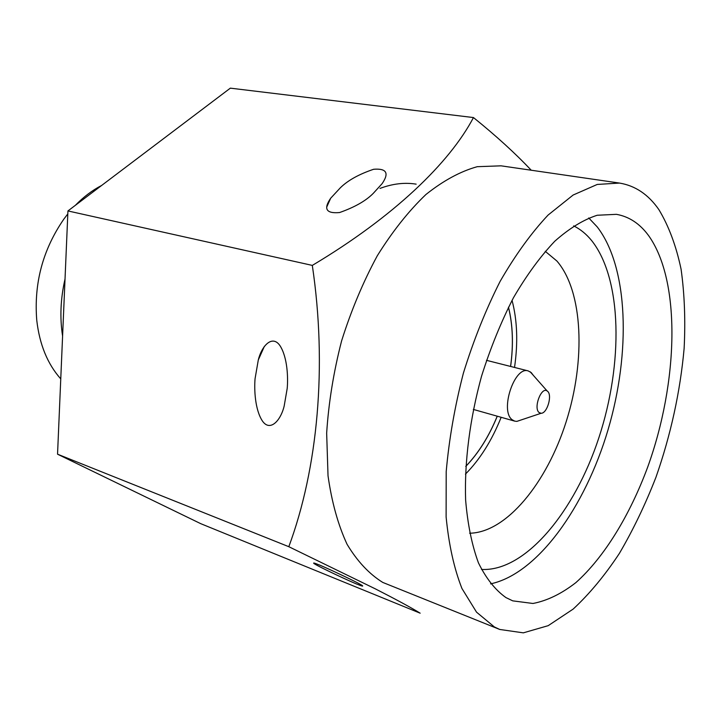 <?xml version="1.0" encoding="UTF-8"?>
<svg xmlns="http://www.w3.org/2000/svg" width="721" height="721" viewBox="0 0 721 721"><rect width="100%" height="100%" fill="white"/><g stroke="black" fill="none" stroke-linecap="round" stroke-linejoin="round"><path stroke-width="1.08" d="M521.301 419.892L516.867 421.379L514.758 421.145L512.207 419.766C499.581 410.925 514.433 365.826 528.232 370.918L531.26 372.622L533.27 375.28M547.581 391.305L547.104 390.935C541.255 386.51 533.225 408.086 539.083 412.52L541.111 413.268C547.14 413.575 552.547 395.198 547.581 391.305M573.664 225.88C580.396 229.215 586.407 234.127 591.698 240.643C622.25 279.171 623.286 363.681 598.881 437.719C574.628 511.739 525.438 571.771 481.493 569.446M469.605 533.216C506.412 532.738 546.888 482.836 566.237 421.515C585.722 360.212 583.163 291.419 556.909 261.038L545.238 251.305M357.814 584.461C354.948 583.668 318.835 566.976 313.887 563.452C313.004 562.614 314.473 562.993 318.285 564.579C321.215 565.372 357.571 582.18 362.429 585.65C363.366 586.534 361.834 586.137 357.814 584.461M340.393 187.739C347.937 180.358 359.031 174.194 373.667 169.264C386.573 168.272 389.385 173.076 382.094 183.675L373.226 193.408C365.862 200.862 354.651 207.233 339.591 212.542C326.234 213.74 323.269 208.973 330.687 198.221L340.393 187.739M287.201 388.43L284.182 405.995C280.703 420.74 269.933 432.267 262.291 420.812C254.919 409.393 254.134 389.394 255.063 378.714L258.298 359.95C261.858 345.413 272.61 334.301 280.181 345.981C287.49 357.625 288.193 377.732 287.201 388.43M505.953 597.592L512.739 600.854L532.963 603.477C547.194 600.737 561.488 593.789 575.854 582.631C604.252 557.27 629.739 515.407 647.656 467.19C678.344 382.292 681.291 281.442 648.63 235.65C639.888 223.699 629.154 216.597 616.437 214.335L597.204 215.255C583.46 219.68 569.329 228.332 554.8 241.211C540.326 256.46 526.537 275.314 513.433 297.782C501.05 321.963 490.424 348.081 481.565 376.146C469.84 418.847 464.36 462.008 465.622 500.013C467.641 524.167 471.913 545.112 478.438 562.858C486.08 578.413 495.246 589.994 505.953 597.592M490.577 583.866C537.641 573.871 585.218 506.926 608.037 429.806C630.875 352.641 628.559 267.527 597.231 226.917L588.742 217.949M619.51 183.071L501.032 165.83L477.248 166.686C460.431 171.373 443.316 180.656 425.913 194.517C408.681 210.983 392.476 231.396 377.299 255.757C363.105 282.01 351.199 310.4 341.583 340.943C333.589 372.027 328.614 402.76 326.658 433.123L328.028 475.815C331.75 502.122 338.104 524.951 347.071 544.301C357.292 561.289 369.188 573.997 382.761 582.424L499.743 629.46L523.329 632.849L548.194 625.666L573.141 609.101C589.49 593.933 604.91 575.349 619.411 553.358C633.173 529.863 645.376 504.439 656.02 477.077C670.845 434.61 680.218 391.71 684.13 348.369C685.554 320.286 684.535 293.898 681.084 269.221C676.19 245.951 668.791 226.088 658.886 209.631C648.413 194.535 635.282 185.676 619.51 183.071L597.258 184.441L573.132 195.031L548.095 215.056C531.296 232.946 515.299 255.063 500.113 281.397C485.783 309.733 473.544 340.312 463.396 373.127C454.78 406.473 449.048 439.314 446.2 471.642L446.11 516.876C448.795 544.589 454.077 568.463 461.945 588.489L476.536 612.165L494.381 626.955L499.743 629.46M531.224 170.219C515.443 153.456 496.192 135.899 473.463 117.559C449.679 162.712 394.396 216.417 312.31 265.4C327.325 366.115 317.88 468.335 288.815 546.698L375.479 588.931C396.748 599.809 411.646 607.893 420.163 613.183L200.744 523.671L57.545 454.194L67.936 210.938L230.341 88.151L473.463 117.559M101.643 185.45C92.324 190.272 83.582 196.887 75.39 205.296M67.81 213.912L63.908 219.031C42.854 249.538 33.806 283.272 36.753 320.223C39.529 344.485 47.532 364.042 60.762 378.895M62.592 336.067C59.726 317.673 60.537 298.656 65.025 279.027M465.766 466.424C478.429 453.293 488.928 436.556 497.274 416.197M510.621 366.457C513.586 344.656 512.874 324.901 508.485 307.2M465.766 466.361C478.411 453.239 488.901 436.511 497.229 416.188M510.576 366.439C513.541 344.674 512.829 324.946 508.458 307.254M465.424 474.139C479.925 459.52 491.839 440.567 501.158 417.297M514.533 367.449C518.111 342.637 517.281 320.268 512.045 300.342M380.003 188.406C392.675 183.693 404.724 182.269 416.152 184.152M312.31 265.4L67.936 210.938M288.815 546.698L57.545 454.194M486.495 360.329L528.232 370.918M547.104 390.935L530.169 371.775M314.599 563.191L313.887 563.452M258.298 359.95L264.4 346.314M326.694 207.143L330.687 198.221M541.111 413.268L516.867 421.379M473.327 409.42L514.758 421.145"/></g></svg>

